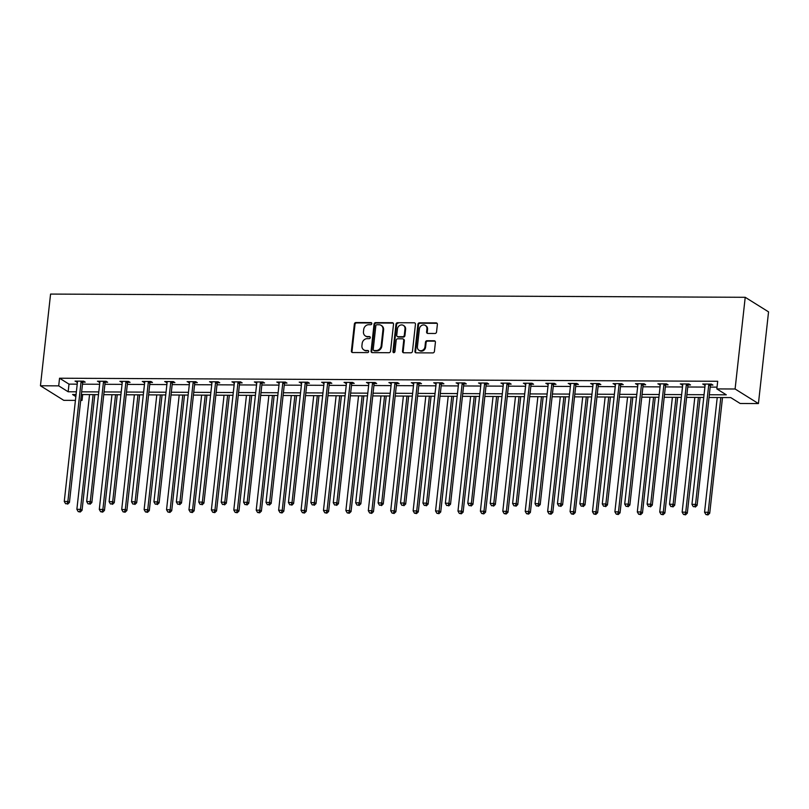 <?xml version="1.0" encoding="UTF-8"?>
<svg xmlns="http://www.w3.org/2000/svg" width="809" height="809" viewBox="0 0 809 809"><rect width="100%" height="100%" fill="white"/><g stroke="black" fill="none" stroke-linecap="round" stroke-linejoin="round"><path stroke-width="1.21" d="M371.806 323.661A1.082 0.961 -58 0 0 370.937 322.599L355.95 322.538A1.547 1.365 -58 0 0 354.372 324.025L351.389 351.035A1.547 1.365 -58 0 0 352.633 352.542L367.62 352.603A1.082 0.961 -58 0 0 367.852 350.509L365.911 350.499A4.955 4.369 -58 0 1 363.817 349.903A4.955 4.369 -58 0 1 361.926 345.676L362.179 343.431A4.955 4.369 -58 0 1 367.225 338.647L369.167 338.658A1.082 0.961 -58 0 0 369.855 336.686A1.082 0.961 -58 0 0 369.389 336.554L367.458 336.544A4.955 4.369 -58 0 1 365.355 335.947A4.955 4.369 -58 0 1 363.474 331.72L363.716 329.475A4.955 4.369 -58 0 1 368.762 324.692L370.704 324.702A1.082 0.961 -58 0 0 371.806 323.661M371.665 323.003A1.082 0.961 -58 0 0 371.564 322.993L356.577 322.922A1.547 1.365 -58 0 0 354.999 324.419L352.016 351.419A1.547 1.365 -58 0 0 352.33 352.502M368.58 350.904A1.082 0.961 -58 0 0 368.489 350.904L365.911 350.499M370.128 336.959A1.082 0.961 -58 0 0 370.026 336.948L367.458 336.544M434.969 333.48A1.547 1.365 -58 0 0 436.547 331.993L437.376 324.409A1.547 1.365 -58 0 0 436.132 322.902L419.487 322.831A1.547 1.365 -58 0 0 417.919 324.318L414.936 351.328A1.547 1.365 -58 0 0 416.18 352.835L432.825 352.906A1.547 1.365 -58 0 0 434.403 351.419L435.414 342.268A1.547 1.365 -58 0 0 434.16 340.761L427.041 340.72A1.547 1.365 -58 0 0 425.463 342.217L424.968 346.758A4.146 3.651 -58 0 1 417.414 346.717L419.386 328.939A4.146 3.651 -58 0 1 426.93 328.98L426.596 331.943A1.547 1.365 -58 0 0 427.84 333.45L434.969 333.48M58.703 385.863L59.542 378.218L717.694 381.272L716.845 388.917L735.098 388.998L745.22 297.297L50.573 294.072L40.45 385.772L58.703 385.863L68.158 391.768L76.37 391.809M393.518 324.207A1.547 1.365 -58 0 0 392.264 322.7L375.629 322.629A1.547 1.365 -58 0 0 374.051 324.116L371.068 351.126A1.547 1.365 -58 0 0 372.312 352.633L388.957 352.704A1.547 1.365 -58 0 0 390.535 351.217L393.518 324.207M397.563 322.73L414.198 322.801A1.547 1.365 -58 0 1 415.442 324.308L412.469 351.318A1.547 1.365 -58 0 1 410.891 352.805L403.762 352.775A1.547 1.365 -58 0 1 402.518 351.268L403.731 340.316A1.547 1.365 -58 0 0 402.488 338.809L397.765 338.789A1.547 1.365 -58 0 0 396.188 340.286L394.923 351.682A1.082 0.961 -58 0 1 392.952 351.672L395.985 324.217A1.547 1.365 -58 0 1 397.563 322.73L414.198 322.801M709.028 397.482L730.719 397.583L740.174 403.489L758.427 403.57L768.55 311.869L745.22 297.297M59.542 378.218L68.998 384.123L77.219 384.164M82.498 384.184L99.638 384.265M104.907 384.295L122.048 384.366M127.326 384.396L144.467 384.477M149.746 384.497L166.887 384.578M172.165 384.599L189.306 384.679M194.575 384.71L211.715 384.791M216.994 384.811L234.135 384.892M239.413 384.912L256.554 384.993M261.833 385.023L278.974 385.104M284.252 385.124L301.393 385.205M306.662 385.226L323.802 385.306M329.081 385.337L346.222 385.408M351.5 385.438L368.641 385.519M373.92 385.539L391.06 385.62M396.339 385.64L413.47 385.721M418.749 385.751L435.889 385.832M441.168 385.853L458.309 385.933M463.587 385.954L480.728 386.035M486.007 386.065L503.147 386.146M508.416 386.166L525.557 386.247M530.835 386.267L547.976 386.348M553.255 386.378L570.396 386.449M575.674 386.48L592.815 386.56M598.094 386.581L615.234 386.662M620.503 386.682L637.644 386.763M642.922 386.793L660.063 386.874M665.342 386.894L682.483 386.975M687.761 386.995L704.902 387.076M710.171 387.106L717.047 387.137M82.912 382.141L85.238 382.151L83.661 381.16L75.035 381.12L77.442 382.111M105.322 382.242L107.648 382.252L106.08 381.272L97.454 381.231L99.861 382.212M127.741 382.344L130.067 382.354L128.489 381.373L119.874 381.332L122.28 382.323M150.161 382.445L152.486 382.465L150.909 381.474L142.283 381.433L144.7 382.424M172.58 382.556L174.906 382.566L173.328 381.575L164.702 381.545L167.109 382.526M194.999 382.657L197.325 382.667L195.748 381.686L187.122 381.646L189.528 382.637M217.409 382.758L219.735 382.768L218.157 381.787L209.541 381.747L211.948 382.738M239.828 382.869L242.154 382.879L240.576 381.888L231.961 381.848L234.367 382.839M262.247 382.97L264.573 382.981L262.996 382L254.37 381.959L256.777 382.94M284.667 383.072L286.993 383.082L285.415 382.101L276.789 382.06L279.196 383.051M307.076 383.183L309.402 383.193L307.835 382.202L299.209 382.161L301.615 383.153M329.496 383.284L331.821 383.294L330.244 382.313L321.628 382.273L324.035 383.254M351.915 383.385L354.241 383.395L352.663 382.414L344.047 382.374L346.454 383.365M374.334 383.486L376.66 383.506L375.083 382.515L366.457 382.475L368.864 383.466M396.754 383.597L399.08 383.608L397.502 382.617L388.876 382.586L391.283 383.567M419.163 383.699L421.489 383.709L419.911 382.728L411.296 382.687L413.702 383.678M441.583 383.8L443.908 383.81L442.331 382.829L433.715 382.788L436.122 383.779M464.002 383.911L466.328 383.921L464.75 382.93L456.124 382.89L458.531 383.881M486.421 384.012L488.747 384.022L487.17 383.041L478.544 383.001L480.951 383.982M508.831 384.113L511.157 384.123L509.589 383.142L500.963 383.102L503.37 384.093M531.25 384.224L533.576 384.235L531.998 383.244L523.383 383.203L525.789 384.194M553.669 384.326L555.995 384.336L554.418 383.355L545.802 383.314L548.209 384.295M576.089 384.427L578.415 384.437L576.837 383.456L568.211 383.415L570.618 384.406M598.508 384.528L600.834 384.548L599.257 383.557L590.631 383.517L593.037 384.508M620.918 384.639L623.243 384.649L621.676 383.658L613.05 383.628L615.457 384.609M643.337 384.74L645.663 384.75L644.085 383.769L635.469 383.729L637.876 384.72M665.756 384.841L668.082 384.851L666.505 383.87L657.879 383.83L660.286 384.821M688.176 384.953L690.502 384.963L688.924 383.972L680.298 383.931L682.705 384.922M710.595 385.054L712.921 385.064L711.344 384.083L702.718 384.042L705.124 385.023M82.68 394.57L82.033 400.425L80.698 400.425M75.429 400.394L63.78 400.344L40.45 385.772M758.427 403.57L735.098 388.998M709.331 394.741L726.3 394.822L716.845 388.917M81.648 391.829L98.789 391.91M104.068 391.93L121.208 392.011M126.487 392.041L143.628 392.112M148.896 392.143L166.037 392.223M171.316 392.244L188.457 392.325M193.735 392.345L210.876 392.426M216.155 392.456L233.295 392.537M238.574 392.557L255.715 392.638M260.983 392.658L278.124 392.739M283.403 392.769L300.543 392.85M305.822 392.871L322.963 392.952M328.242 392.972L345.382 393.053M350.661 393.083L367.802 393.154M373.07 393.184L390.211 393.265M395.49 393.285L412.63 393.366M417.909 393.386L435.05 393.467M440.329 393.498L457.469 393.578M462.738 393.599L479.879 393.68M485.157 393.7L502.298 393.781M507.577 393.811L524.717 393.892M529.996 393.912L547.137 393.993M552.416 394.013L569.556 394.094M574.825 394.125L591.966 394.195M597.244 394.226L614.385 394.307M619.664 394.327L636.804 394.408M642.083 394.428L659.224 394.509M664.492 394.539L681.633 394.62M686.912 394.64L704.052 394.721M76.066 394.539L72.567 394.519L75.844 396.572M80.789 399.656L82.033 400.425M703.749 397.452L686.608 397.371M681.34 397.35L664.199 397.27M658.92 397.249L641.78 397.168M636.501 397.138L619.36 397.067M614.082 397.037L596.941 396.956M591.662 396.936L574.521 396.855M569.253 396.835L552.112 396.754M546.833 396.723L529.693 396.643M524.414 396.622L507.273 396.541M501.995 396.521L484.854 396.44M479.585 396.41L462.445 396.329M457.166 396.309L440.025 396.228M434.746 396.208L417.606 396.127M412.327 396.097L395.186 396.026M389.908 395.995L372.767 395.914M367.498 395.894L350.358 395.813M345.079 395.793L327.938 395.712M322.66 395.682L305.519 395.601M300.24 395.581L283.099 395.5M277.831 395.48L260.69 395.399M255.411 395.368L238.271 395.288M232.992 395.267L215.851 395.186M210.573 395.166L193.432 395.085M188.153 395.055L171.012 394.984M165.744 394.954L148.603 394.873M143.324 394.853L126.184 394.772M120.905 394.752L103.764 394.671M98.486 394.64L81.345 394.559M68.998 384.123L68.158 391.768M76.612 382.111L76.724 381.13M99.032 382.212L99.133 381.231M121.451 382.313L121.552 381.342M143.86 382.424L143.972 381.443M166.28 382.526L166.391 381.545M188.699 382.627L188.81 381.656M211.119 382.728L211.22 381.757M233.528 382.839L233.639 381.858M255.947 382.94L256.059 381.959M278.367 383.041L278.478 382.07M300.786 383.153L300.897 382.172M323.206 383.254L323.307 382.273M345.615 383.355L345.726 382.384M368.034 383.466L368.146 382.485M390.454 383.567L390.565 382.586M412.873 383.668L412.974 382.697M435.293 383.769L435.394 382.799M457.702 383.881L457.813 382.9M480.121 383.982L480.233 383.001M502.541 384.083L502.652 383.112M524.96 384.194L525.061 383.213M547.369 384.295L547.481 383.314M569.789 384.396L569.9 383.426M592.208 384.508L592.319 383.527M614.628 384.609L614.729 383.628M637.047 384.71L637.148 383.739M659.456 384.811L659.568 383.84M681.876 384.922L681.987 383.941M704.295 385.023L704.406 384.053M365.355 335.947L365.992 336.342A4.955 4.369 -58 0 0 368.085 336.938M363.817 349.903L364.444 350.297A4.955 4.369 -58 0 0 366.548 350.894M393.204 323.135A1.547 1.365 -58 0 0 392.901 323.094L376.256 323.013A1.547 1.365 -58 0 0 374.678 324.51L371.695 351.521A1.547 1.365 -58 0 0 371.998 352.593M376.943 324.733A1.082 0.961 -58 0 0 375.841 325.774L373.222 349.478A1.082 0.961 -58 0 0 374.092 350.54L376.145 350.55A4.955 4.369 -58 0 0 381.181 345.767L382.97 329.566A4.955 4.369 -58 0 0 381.09 325.339A4.955 4.369 -58 0 0 378.986 324.743L376.943 324.733M373.637 350.408L374.264 350.803A1.082 0.961 -58 0 0 374.729 350.934L374.092 350.54M381.09 325.339L381.717 325.734A4.955 4.369 -58 0 1 383.608 329.961L381.818 346.161A4.955 4.369 -58 0 1 376.772 350.934L374.729 350.934M403.145 338.991L403.772 339.386A1.547 1.365 -58 0 1 404.358 340.71L403.155 351.662A1.547 1.365 -58 0 0 403.458 352.734M398.19 323.125A1.547 1.365 -58 0 0 396.612 324.611L393.578 352.067A1.082 0.961 -58 0 0 393.72 352.724M404.985 328.95A4.146 3.651 -58 0 0 397.441 328.919L396.744 335.179A1.547 1.365 -58 0 0 397.988 336.686L402.72 336.706A1.547 1.365 -58 0 0 404.298 335.219L404.985 328.95L405.612 329.344A4.146 3.651 -58 0 0 404.035 325.815L403.408 325.42M397.34 336.504L397.967 336.898A1.547 1.365 -58 0 0 398.625 337.08L397.988 336.686M405.612 329.344L404.925 335.614A1.547 1.365 -58 0 1 403.347 337.1L398.625 337.08M425.352 325.451L425.979 325.845A4.146 3.651 -58 0 1 427.557 329.374L427.233 332.337A1.547 1.365 -58 0 0 427.536 333.409M418.991 350.257L419.628 350.651A4.146 3.651 -58 0 0 425.595 347.152L424.968 346.758M435.1 341.196A1.547 1.365 -58 0 0 434.797 341.155L427.668 341.115A1.547 1.365 -58 0 0 426.1 342.611L425.595 347.152M437.072 323.337A1.547 1.365 -58 0 0 436.769 323.297L420.124 323.226A1.547 1.365 -58 0 0 418.546 324.712L415.563 351.723A1.547 1.365 -58 0 0 415.866 352.795M89.546 394.6L76.875 509.326L80.475 509.336L82.053 510.327L94.825 394.63M79.646 511.622L78.21 511.612L80.273 512.016L79.646 511.622L80.475 509.336L93.136 394.62M78.21 511.612L76.875 509.326M82.053 510.327L80.273 512.016M81.335 381.15L81.224 381.373A1.578 1.396 -58 0 0 81.052 381.949L67.865 501.469L64.265 501.449L77.462 381.929A1.578 1.396 -58 0 0 77.421 381.363L77.361 381.13M83.388 381.16L82.801 382.364A1.578 1.396 -58 0 0 82.629 382.93L69.432 502.45L67.865 501.469L67.036 503.744L65.6 503.734L67.036 503.744M67.663 504.138L69.432 502.45M64.265 501.449L65.6 503.734M111.966 394.701L99.295 509.427L102.885 509.448L104.462 510.428L117.234 394.731M102.065 511.723L100.629 511.713L102.692 512.117L102.065 511.723L102.885 509.448L115.556 394.721M100.629 511.713L99.295 509.427M104.462 510.428L102.692 512.117M134.375 394.812L121.714 509.528L125.304 509.549L126.882 510.53L139.654 394.832M124.485 511.824L123.049 511.824L125.112 512.218L124.485 511.824L125.304 509.549L137.975 394.822M123.049 511.824L121.714 509.528M126.882 510.53L125.112 512.218M103.754 381.251L103.643 381.484A1.578 1.396 -58 0 0 103.471 382.05L90.274 501.57L86.684 501.55L99.881 382.03A1.578 1.396 -58 0 0 99.841 381.464L99.78 381.241M105.807 381.261L105.221 382.465A1.578 1.396 -58 0 0 105.049 383.031L91.852 502.551L90.274 501.57L89.455 503.845L88.019 503.835L89.455 503.845M90.082 504.24L91.852 502.551M86.684 501.55L88.019 503.835M126.164 381.363L126.052 381.585A1.578 1.396 -58 0 0 125.891 382.151L112.694 501.671L109.104 501.661L122.301 382.141A1.578 1.396 -58 0 0 122.26 381.565L122.199 381.342M128.216 381.373L127.63 382.566A1.578 1.396 -58 0 0 127.468 383.142L114.271 502.662L112.694 501.671L111.875 503.946L110.439 503.946L111.875 503.946M112.502 504.341L114.271 502.662M109.104 501.661L110.439 503.946M156.794 394.913L144.133 509.64L147.723 509.65L149.301 510.641L162.073 394.934M146.894 511.925L145.458 511.925L147.531 512.319L146.894 511.925L147.723 509.65L160.384 394.934M145.458 511.925L144.133 509.64M149.301 510.641L147.531 512.319M179.214 395.014L166.543 509.741L170.143 509.761L171.72 510.742L184.492 395.045M169.314 512.036L167.878 512.026L169.951 512.431L169.314 512.036L170.143 509.761L182.804 395.035M167.878 512.026L166.543 509.741M171.72 510.742L169.951 512.431M201.633 395.126L188.962 509.842L192.562 509.862L194.13 510.843L206.912 395.146M191.733 512.137L190.297 512.127L192.36 512.532L191.733 512.137L192.562 509.862L205.223 395.136M190.297 512.127L188.962 509.842M194.13 510.843L192.36 512.532M148.583 381.464L148.472 381.686A1.578 1.396 -58 0 0 148.31 382.263L135.113 501.772L131.523 501.762L144.71 382.242A1.578 1.396 -58 0 0 144.669 381.666L144.619 381.443M150.636 381.474L150.049 382.677A1.578 1.396 -58 0 0 149.887 383.244L136.691 502.763L135.113 501.772L134.284 504.058L132.848 504.047L134.284 504.058M134.921 504.452L136.691 502.763M131.523 501.762L132.848 504.047M171.002 381.565L170.891 381.797A1.578 1.396 -58 0 0 170.729 382.364L157.533 501.883L153.932 501.863L167.129 382.344A1.578 1.396 -58 0 0 167.089 381.777L167.028 381.555M173.055 381.575L172.469 382.778A1.578 1.396 -58 0 0 172.297 383.345L159.11 502.864L157.533 501.883L156.703 504.159L155.267 504.149L156.703 504.159M157.34 504.553L159.11 502.864M153.932 501.863L155.267 504.149M193.422 381.676L193.311 381.899A1.578 1.396 -58 0 0 193.139 382.465L179.942 501.984L176.352 501.964L189.549 382.455A1.578 1.396 -58 0 0 189.508 381.878L189.448 381.656M195.475 381.686L194.888 382.879A1.578 1.396 -58 0 0 194.716 383.456L181.519 502.965L179.942 501.984L179.123 504.26L177.687 504.26L179.123 504.26M179.75 504.654L181.519 502.965M176.352 501.964L177.687 504.26M224.053 395.227L211.382 509.953L214.972 509.963L216.549 510.954L229.321 395.247M214.152 512.239L212.716 512.239L214.779 512.633L214.152 512.239L214.972 509.963L227.642 395.247M212.716 512.239L211.382 509.953M216.549 510.954L214.779 512.633M215.831 381.777L215.73 382A1.578 1.396 -58 0 0 215.558 382.576L202.361 502.086L198.771 502.076L211.968 382.556A1.578 1.396 -58 0 0 211.928 381.979L211.867 381.757M217.894 381.787L217.297 382.981A1.578 1.396 -58 0 0 217.136 383.557L203.939 503.077L202.361 502.086L201.542 504.371L200.106 504.361L201.542 504.371M202.169 504.765L203.939 503.077M198.771 502.076L200.106 504.361M246.462 395.328L233.801 510.054L237.391 510.064L238.968 511.055L251.741 395.358M236.572 512.35L235.126 512.34L237.199 512.744L236.572 512.35L237.391 510.064L250.062 395.348M235.126 512.34L233.801 510.054M238.968 511.055L237.199 512.744M238.25 381.878L238.139 382.101A1.578 1.396 -58 0 0 237.977 382.677L224.781 502.197L221.191 502.177L234.388 382.657A1.578 1.396 -58 0 0 234.347 382.091L234.286 381.858M240.303 381.888L239.717 383.092A1.578 1.396 -58 0 0 239.555 383.658L226.358 503.178L224.781 502.197L223.962 504.472L222.515 504.462L223.962 504.472M224.589 504.867L226.358 503.178M221.191 502.177L222.515 504.462M268.881 395.439L256.22 510.155L259.81 510.176L261.388 511.157L274.16 395.459M258.981 512.451L257.545 512.441L259.618 512.845L258.981 512.451L259.81 510.176L272.471 395.449M257.545 512.441L256.22 510.155M261.388 511.157L259.618 512.845M260.67 381.99L260.559 382.212A1.578 1.396 -58 0 0 260.397 382.778L247.2 502.298L243.61 502.278L256.797 382.758A1.578 1.396 -58 0 0 256.756 382.192L256.696 381.969M262.723 382L262.136 383.193A1.578 1.396 -58 0 0 261.974 383.759L248.778 503.279L247.2 502.298L246.371 504.573L244.935 504.573L246.371 504.573M247.008 504.968L248.778 503.279M243.61 502.278L244.935 504.573M291.301 395.54L278.63 510.257L282.23 510.277L283.807 511.258L296.579 395.561M281.401 512.552L279.965 512.552L282.038 512.946L281.401 512.552L282.23 510.277L294.891 395.55M279.965 512.552L278.63 510.257M283.807 511.258L282.038 512.946M283.089 382.091L282.978 382.313A1.578 1.396 -58 0 0 282.806 382.879L269.619 502.399L266.019 502.389L279.216 382.869A1.578 1.396 -58 0 0 279.176 382.293L279.115 382.07M285.142 382.101L284.556 383.294A1.578 1.396 -58 0 0 284.384 383.87L271.187 503.39L269.619 502.399L268.79 504.674L267.354 504.674L268.79 504.674M269.417 505.069L271.187 503.39M266.019 502.389L267.354 504.674M313.72 395.641L301.049 510.368L304.639 510.378L306.217 511.369L318.989 395.672M303.82 512.663L302.384 512.653L304.447 513.058L303.82 512.663L304.639 510.378L317.31 395.662M302.384 512.653L301.049 510.368M306.217 511.369L304.447 513.058M305.509 382.192L305.397 382.414A1.578 1.396 -58 0 0 305.226 382.991L292.029 502.51L288.439 502.49L301.636 382.97A1.578 1.396 -58 0 0 301.595 382.404L301.535 382.172M307.562 382.202L306.975 383.405A1.578 1.396 -58 0 0 306.803 383.972L293.606 503.491L292.029 502.51L291.21 504.786L289.774 504.776L291.21 504.786M291.837 505.18L293.606 503.491M288.439 502.49L289.774 504.776M336.129 395.743L323.469 510.469L327.058 510.489L328.636 511.47L341.408 395.773M326.239 512.764L324.803 512.754L326.866 513.159L326.239 512.764L327.058 510.489L339.729 395.763M324.803 512.754L323.469 510.469M328.636 511.47L326.866 513.159M327.918 382.303L327.817 382.526A1.578 1.396 -58 0 0 327.645 383.092L314.448 502.611L310.858 502.591L324.055 383.072A1.578 1.396 -58 0 0 324.015 382.505L323.954 382.283M329.971 382.303L329.384 383.506A1.578 1.396 -58 0 0 329.223 384.073L316.026 503.592L314.448 502.611L313.629 504.887L312.193 504.877L313.629 504.887M314.256 505.281L316.026 503.592M310.858 502.591L312.193 504.877M358.549 395.854L345.888 510.57L349.478 510.59L351.055 511.571L363.828 395.874M348.659 512.866L347.213 512.866L349.286 513.26L348.659 512.866L349.478 510.59L362.139 395.864M347.213 512.866L345.888 510.57M351.055 511.571L349.286 513.26M350.337 382.404L350.226 382.627A1.578 1.396 -58 0 0 350.064 383.193L336.868 502.713L333.278 502.702L346.474 383.183A1.578 1.396 -58 0 0 346.424 382.606L346.373 382.384M352.39 382.414L351.804 383.608A1.578 1.396 -58 0 0 351.642 384.184L338.445 503.704L336.868 502.713L336.038 504.988L334.602 504.988L336.038 504.988M336.675 505.382L338.445 503.704M333.278 502.702L334.602 504.988M380.968 395.955L368.307 510.681L371.897 510.691L373.475 511.682L386.247 395.975M371.068 512.967L369.632 512.967L371.705 513.361L371.068 512.967L371.897 510.691L384.558 395.975M369.632 512.967L368.307 510.681M373.475 511.682L371.705 513.361M372.757 382.505L372.646 382.728A1.578 1.396 -58 0 0 372.484 383.304L359.287 502.814L355.687 502.804L368.884 383.284A1.578 1.396 -58 0 0 368.843 382.708L368.783 382.485M374.81 382.515L374.223 383.719A1.578 1.396 -58 0 0 374.051 384.285L360.865 503.805L359.287 502.814L358.458 505.099L357.022 505.089L358.458 505.099M359.095 505.494L360.865 503.805M355.687 502.804L357.022 505.089M403.388 396.056L390.717 510.782L394.317 510.803L395.884 511.784L408.666 396.086M393.487 513.078L392.052 513.068L394.114 513.472L393.487 513.078L394.317 510.803L406.978 396.076M392.052 513.068L390.717 510.782M395.884 511.784L394.114 513.472M395.176 382.606L395.065 382.839A1.578 1.396 -58 0 0 394.893 383.405L381.706 502.925L378.106 502.905L391.303 383.385A1.578 1.396 -58 0 0 391.263 382.819L391.202 382.596M397.229 382.617L396.643 383.82A1.578 1.396 -58 0 0 396.471 384.386L383.274 503.906L381.706 502.925L380.877 505.2L379.441 505.19L380.877 505.2M381.504 505.595L383.274 503.906M378.106 502.905L379.441 505.19M425.807 396.167L413.136 510.883L416.726 510.904L418.304 511.885L431.076 396.188M415.907 513.179L414.471 513.169L416.534 513.573L415.907 513.179L416.726 510.904L429.397 396.177M414.471 513.169L413.136 510.883M418.304 511.885L416.534 513.573M417.586 382.718L417.484 382.94A1.578 1.396 -58 0 0 417.313 383.506L404.116 503.026L400.526 503.006L413.723 383.496A1.578 1.396 -58 0 0 413.682 382.92L413.621 382.697M419.649 382.728L419.062 383.921A1.578 1.396 -58 0 0 418.89 384.497L405.693 504.007L404.116 503.026L403.297 505.301L401.861 505.301L403.297 505.301M403.924 505.696L405.693 504.007M400.526 503.006L401.861 505.301M448.216 396.268L435.555 510.995L439.145 511.005L440.723 511.996L453.495 396.289M438.326 513.28L436.89 513.28L438.953 513.675L438.326 513.28L439.145 511.005L451.816 396.289M436.89 513.28L435.555 510.995M440.723 511.996L438.953 513.675M440.005 382.819L439.894 383.041A1.578 1.396 -58 0 0 439.732 383.618L426.535 503.127L422.945 503.117L436.142 383.597A1.578 1.396 -58 0 0 436.102 383.021L436.041 382.799M442.058 382.829L441.471 384.022A1.578 1.396 -58 0 0 441.309 384.599L428.113 504.118L426.535 503.127L425.716 505.413L424.27 505.403L425.716 505.413M426.343 505.807L428.113 504.118M422.945 503.117L424.27 505.403M470.636 396.37L457.975 511.096L461.565 511.106L463.142 512.097L475.914 396.4M460.736 513.391L459.3 513.381L461.373 513.786L460.736 513.391L461.565 511.106L474.226 396.39M459.3 513.381L457.975 511.096M463.142 512.097L461.373 513.786M462.424 382.92L462.313 383.142A1.578 1.396 -58 0 0 462.151 383.719L448.955 503.238L445.365 503.218L458.551 383.699A1.578 1.396 -58 0 0 458.511 383.132L458.45 382.9M464.477 382.93L463.891 384.133A1.578 1.396 -58 0 0 463.729 384.7L450.532 504.219L448.955 503.238L448.125 505.514L446.689 505.504L448.125 505.514M448.762 505.908L450.532 504.219M445.365 503.218L446.689 505.504M493.055 396.481L480.384 511.197L483.984 511.217L485.562 512.198L498.334 396.501M483.155 513.493L481.719 513.482L483.792 513.887L483.155 513.493L483.984 511.217L496.645 396.491M481.719 513.482L480.384 511.197M485.562 512.198L483.792 513.887M484.844 383.031L484.733 383.254A1.578 1.396 -58 0 0 484.561 383.82L471.374 503.34L467.774 503.319L480.971 383.8A1.578 1.396 -58 0 0 480.93 383.233L480.87 383.011M486.897 383.041L486.31 384.235A1.578 1.396 -58 0 0 486.138 384.801L472.952 504.32L471.374 503.34L470.545 505.615L469.109 505.615L470.545 505.615M471.182 506.009L472.952 504.32M467.774 503.319L469.109 505.615M515.475 396.582L502.804 511.298L506.394 511.318L507.971 512.299L520.743 396.602M505.574 513.594L504.138 513.594L506.201 513.988L505.574 513.594L506.394 511.318L519.065 396.592M504.138 513.594L502.804 511.298M507.971 512.299L506.201 513.988M507.263 383.132L507.152 383.355A1.578 1.396 -58 0 0 506.98 383.921L493.783 503.441L490.193 503.431L503.39 383.911A1.578 1.396 -58 0 0 503.35 383.335L503.289 383.112M509.316 383.142L508.73 384.336A1.578 1.396 -58 0 0 508.558 384.912L495.361 504.432L493.783 503.441L492.964 505.716L491.528 505.716L492.964 505.716M493.591 506.11L495.361 504.432M490.193 503.431L491.528 505.716M537.884 396.683L525.223 511.409L528.813 511.419L530.391 512.41L543.163 396.713M527.994 513.705L526.558 513.695L528.621 514.099L527.994 513.705L528.813 511.419L541.484 396.703M526.558 513.695L525.223 511.409M530.391 512.41L528.621 514.099M529.673 383.233L529.571 383.456A1.578 1.396 -58 0 0 529.399 384.032L516.203 503.552L512.613 503.532L525.81 384.012A1.578 1.396 -58 0 0 525.769 383.446L525.708 383.213M531.725 383.244L531.139 384.447A1.578 1.396 -58 0 0 530.977 385.013L517.78 504.533L516.203 503.552L515.384 505.827L513.948 505.817L515.384 505.827M516.011 506.222L517.78 504.533M512.613 503.532L513.948 505.817M560.303 396.784L547.642 511.51L551.232 511.531L552.81 512.512L565.582 396.814M550.413 513.806L548.967 513.796L551.04 514.2L550.413 513.806L551.232 511.531L563.903 396.804M548.967 513.796L547.642 511.51M552.81 512.512L551.04 514.2M552.092 383.345L551.981 383.567A1.578 1.396 -58 0 0 551.819 384.133L538.622 503.653L535.032 503.633L548.229 384.113A1.578 1.396 -58 0 0 548.189 383.547L548.128 383.324M554.145 383.345L553.558 384.548A1.578 1.396 -58 0 0 553.396 385.114L540.2 504.634L538.622 503.653L537.803 505.928L536.357 505.918L537.803 505.928M538.43 506.323L540.2 504.634M535.032 503.633L536.357 505.918M582.723 396.895L570.062 511.612L573.652 511.632L575.229 512.613L588.001 396.916M572.823 513.907L571.387 513.907L573.46 514.302L572.823 513.907L573.652 511.632L586.313 396.906M571.387 513.907L570.062 511.612M575.229 512.613L573.46 514.302M574.511 383.446L574.4 383.668A1.578 1.396 -58 0 0 574.238 384.235L561.041 503.754L557.452 503.744L570.638 384.224A1.578 1.396 -58 0 0 570.598 383.648L570.537 383.426M576.564 383.456L575.978 384.649A1.578 1.396 -58 0 0 575.806 385.226L562.619 504.745L561.041 503.754L560.212 506.029L558.776 506.029L560.212 506.029M560.849 506.424L562.619 504.745M557.452 503.744L558.776 506.029M605.142 396.997L592.471 511.723L596.071 511.733L597.639 512.724L610.421 397.017M595.242 514.008L593.806 514.008L595.869 514.403L595.242 514.008L596.071 511.733L608.732 397.017M593.806 514.008L592.471 511.723M597.639 512.724L595.869 514.403M596.931 383.547L596.82 383.769A1.578 1.396 -58 0 0 596.648 384.346L583.461 503.865L579.861 503.845L593.058 384.326A1.578 1.396 -58 0 0 593.017 383.759L592.957 383.527M598.984 383.557L598.397 384.76A1.578 1.396 -58 0 0 598.225 385.327L585.028 504.846L583.461 503.865L582.632 506.141L581.196 506.131L582.632 506.141M583.259 506.535L585.028 504.846M579.861 503.845L581.196 506.131M627.562 397.098L614.891 511.824L618.481 511.844L620.058 512.825L632.83 397.128M617.661 514.12L616.225 514.109L618.288 514.514L617.661 514.12L618.481 511.844L631.151 397.118M616.225 514.109L614.891 511.824M620.058 512.825L618.288 514.514M619.35 383.648L619.239 383.881A1.578 1.396 -58 0 0 619.067 384.447L605.87 503.967L602.28 503.946L615.477 384.427A1.578 1.396 -58 0 0 615.437 383.86L615.376 383.638M621.403 383.658L620.816 384.862A1.578 1.396 -58 0 0 620.645 385.428L607.448 504.947L605.87 503.967L605.051 506.242L603.615 506.232L605.051 506.242M605.678 506.636L607.448 504.947M602.28 503.946L603.615 506.232M649.971 397.209L637.31 511.925L640.9 511.945L642.477 512.926L655.25 397.229M640.081 514.221L638.645 514.211L640.708 514.615L640.081 514.221L640.9 511.945L653.571 397.219M638.645 514.211L637.31 511.925M642.477 512.926L640.708 514.615M641.759 383.759L641.648 383.982A1.578 1.396 -58 0 0 641.486 384.548L628.29 504.068L624.7 504.047L637.896 384.538A1.578 1.396 -58 0 0 637.856 383.962L637.795 383.739M643.812 383.769L643.226 384.963A1.578 1.396 -58 0 0 643.064 385.539L629.867 505.049L628.29 504.068L627.471 506.343L626.035 506.343L627.471 506.343M628.097 506.737L629.867 505.049M624.7 504.047L626.035 506.343M672.39 397.31L659.729 512.036L663.319 512.046L664.897 513.037L677.669 397.33M662.49 514.322L661.054 514.322L663.127 514.716L662.49 514.322L663.319 512.046L675.98 397.33M661.054 514.322L659.729 512.036M664.897 513.037L663.127 514.716M664.179 383.86L664.068 384.083A1.578 1.396 -58 0 0 663.906 384.659L650.709 504.169L647.119 504.159L660.306 384.639A1.578 1.396 -58 0 0 660.265 384.063L660.205 383.84M666.232 383.87L665.645 385.074A1.578 1.396 -58 0 0 665.483 385.64L652.287 505.16L650.709 504.169L649.88 506.454L648.444 506.444L649.88 506.454M650.517 506.849L652.287 505.16M647.119 504.159L648.444 506.444M694.81 397.411L682.139 512.137L685.739 512.158L687.316 513.139L700.088 397.441M684.91 514.433L683.474 514.423L685.547 514.827L684.91 514.433L685.739 512.158L698.4 397.431M683.474 514.423L682.139 512.137M687.316 513.139L685.547 514.827M686.598 383.962L686.487 384.184A1.578 1.396 -58 0 0 686.325 384.76L673.128 504.28L669.528 504.26L682.725 384.74A1.578 1.396 -58 0 0 682.685 384.174L682.624 383.941M688.651 383.972L688.065 385.175A1.578 1.396 -58 0 0 687.893 385.741L674.706 505.261L673.128 504.28L672.299 506.555L670.863 506.545L672.299 506.555M672.936 506.95L674.706 505.261M669.528 504.26L670.863 506.545M717.229 397.522L704.558 512.239L708.158 512.259L709.726 513.24L722.508 397.543M707.329 514.534L705.893 514.524L707.956 514.928L707.329 514.534L708.158 512.259L720.819 397.532M705.893 514.524L704.558 512.239M709.726 513.24L707.956 514.928M709.018 384.073L708.906 384.295A1.578 1.396 -58 0 0 708.735 384.862L695.538 504.381L691.948 504.361L705.145 384.841A1.578 1.396 -58 0 0 705.104 384.275L705.043 384.053M711.071 384.083L710.484 385.276A1.578 1.396 -58 0 0 710.312 385.842L697.115 505.362L695.538 504.381L694.719 506.656L693.283 506.656L694.719 506.656M695.346 507.051L697.115 505.362M691.948 504.361L693.283 506.656M371.564 322.993L370.937 322.599M368.489 350.904L367.852 350.509M370.026 336.948L369.389 336.554M352.016 351.419L351.389 351.035M354.999 324.419L354.372 324.025M356.577 322.922L355.95 322.538M371.695 351.521L371.068 351.126M374.678 324.51L374.051 324.116M376.256 323.013L375.629 322.629M392.901 323.094L392.264 322.7M376.772 350.934L376.145 350.55M381.818 346.161L381.181 345.767M383.608 329.961L382.97 329.566M403.155 351.662L402.518 351.268M404.358 340.71L403.731 340.316M393.578 352.067L392.952 351.672M396.612 324.611L395.985 324.217M403.347 337.1L402.72 336.706M404.925 335.614L404.298 335.219M427.233 332.337L426.596 331.943M427.557 329.374L426.93 328.98M426.1 342.611L425.463 342.217M427.668 341.115L427.041 340.72M434.797 341.155L434.16 340.761M415.563 351.723L414.936 351.328M418.546 324.712L417.919 324.318M420.124 323.226L419.487 322.831M436.769 323.297L436.132 322.902M81.224 381.373L82.801 382.364M81.052 381.949L82.629 382.93M103.643 381.484L105.221 382.465M103.471 382.05L105.049 383.031M126.052 381.585L127.63 382.566M125.891 382.151L127.468 383.142M148.472 381.686L150.049 382.677M148.31 382.263L149.887 383.244M170.891 381.797L172.469 382.778M170.729 382.364L172.297 383.345M193.311 381.899L194.888 382.879M193.139 382.465L194.716 383.456M215.73 382L217.297 382.981M215.558 382.576L217.136 383.557M238.139 382.101L239.717 383.092M237.977 382.677L239.555 383.658M260.559 382.212L262.136 383.193M260.397 382.778L261.974 383.759M282.978 382.313L284.556 383.294M282.806 382.879L284.384 383.87M305.397 382.414L306.975 383.405M305.226 382.991L306.803 383.972M327.817 382.526L329.384 383.506M327.645 383.092L329.223 384.073M350.226 382.627L351.804 383.608M350.064 383.193L351.642 384.184M372.646 382.728L374.223 383.719M372.484 383.304L374.051 384.285M395.065 382.839L396.643 383.82M394.893 383.405L396.471 384.386M417.484 382.94L419.062 383.921M417.313 383.506L418.89 384.497M439.894 383.041L441.471 384.022M439.732 383.618L441.309 384.599M462.313 383.142L463.891 384.133M462.151 383.719L463.729 384.7M484.733 383.254L486.31 384.235M484.561 383.82L486.138 384.801M507.152 383.355L508.73 384.336M506.98 383.921L508.558 384.912M529.571 383.456L531.139 384.447M529.399 384.032L530.977 385.013M551.981 383.567L553.558 384.548M551.819 384.133L553.396 385.114M574.4 383.668L575.978 384.649M574.238 384.235L575.806 385.226M596.82 383.769L598.397 384.76M596.648 384.346L598.225 385.327M619.239 383.881L620.816 384.862M619.067 384.447L620.645 385.428M641.648 383.982L643.226 384.963M641.486 384.548L643.064 385.539M664.068 384.083L665.645 385.074M663.906 384.659L665.483 385.64M686.487 384.184L688.065 385.175M686.325 384.76L687.893 385.741M708.906 384.295L710.484 385.276M708.735 384.862L710.312 385.842"/></g></svg>
